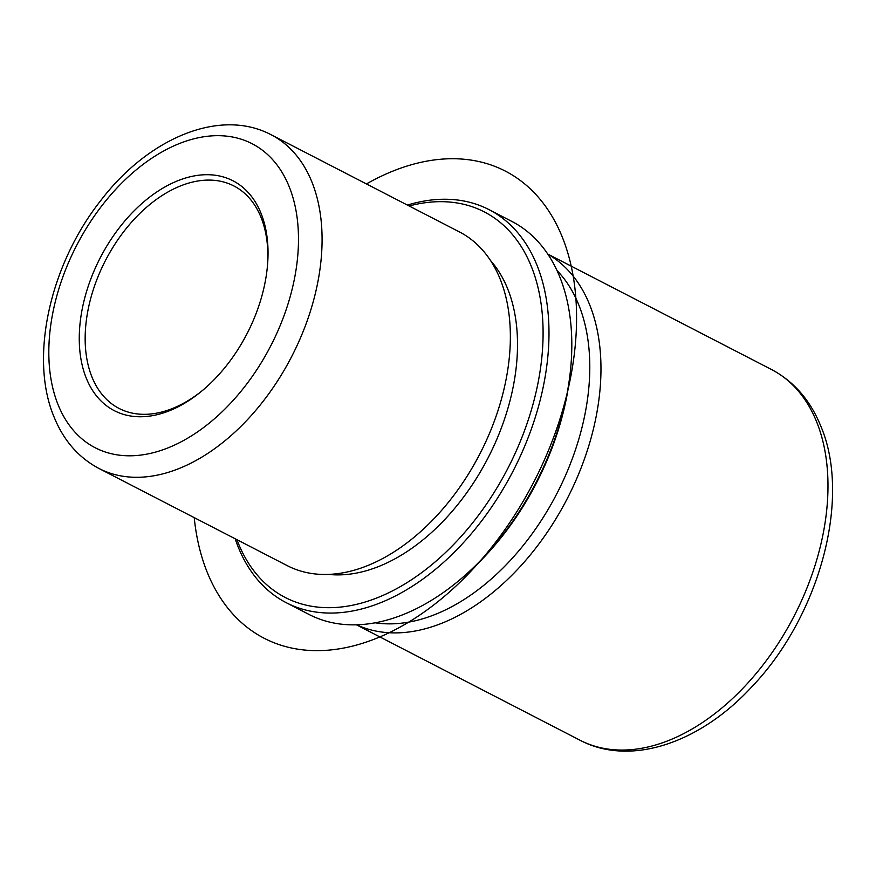 <?xml version="1.0" encoding="UTF-8"?>
<svg xmlns="http://www.w3.org/2000/svg" width="876" height="876" viewBox="0 0 876 876"><rect width="100%" height="100%" fill="white"/><g stroke="black" fill="none" stroke-linecap="round" stroke-linejoin="round"><path stroke-width="1.31" d="M328.544 574.404A181.923 116.201 -62.7 0 0 476.445 478.307A181.923 116.201 -62.7 0 0 507.489 288.368A181.923 116.201 -62.7 0 0 490.527 260.533M98.955 468.474L287.24 565.644A187.76 119.935 -62.7 0 0 379.418 560.235A187.76 119.935 -62.7 0 0 508.452 310.214A187.76 119.935 -62.7 0 0 500.021 278.743A187.76 119.935 -62.7 0 0 459.451 231.943L271.177 134.773C219.657 107.507 147.956 138.474 100.609 200.735C50.074 264.651 28.93 357.726 54.192 417.294C63.696 440.584 78.621 457.644 98.955 468.474A187.76 119.935 -62.7 0 0 267.016 396.204A187.76 119.935 -62.7 0 0 311.736 181.573A187.76 119.935 -62.7 0 0 271.177 134.773M375.169 622.803A202.783 129.528 -62.7 0 0 542.397 518.745A202.783 129.528 -62.7 0 0 578.62 304.476A202.783 129.528 -62.7 0 0 556.983 270.498M547.85 254.182A208.619 133.262 117.3 0 1 589.471 304.311A208.619 133.262 117.3 0 1 541.576 540.361A208.619 133.262 117.3 0 1 356.576 624.807M235.184 538.784A221.146 141.255 -62.7 0 0 238.425 547.544A221.146 141.255 -62.7 0 0 286.189 602.666L309.009 614.448A221.146 141.255 -62.7 0 0 458.115 581.259L460.064 579.649A216.963 138.594 -62.7 0 0 570.999 364.701L571.185 362.171A221.146 141.255 -62.7 0 0 559.622 276.542A221.146 141.255 -62.7 0 0 511.847 221.42L489.027 209.638A221.146 141.255 -62.7 0 0 407.406 205.083M458.115 581.259A221.146 141.255 -62.7 0 0 571.185 362.171M236.936 539.682A216.963 138.594 -62.7 0 0 238.381 543.405A216.963 138.594 -62.7 0 0 445.128 552.909A216.963 138.594 -62.7 0 0 531.13 265.965A216.963 138.594 -62.7 0 0 409.147 205.98M286.189 602.666A221.146 141.255 -62.7 0 0 484.143 517.552A221.146 141.255 -62.7 0 0 536.802 264.771A221.146 141.255 -62.7 0 0 489.027 209.638M267.574 264.399A125.169 79.957 -62.7 0 0 260.949 217.171A125.169 79.957 -62.7 0 0 233.914 185.975A125.169 79.957 -62.7 0 0 121.863 234.155A125.169 79.957 -62.7 0 0 92.057 377.238A125.169 79.957 -62.7 0 0 119.092 408.446A125.169 79.957 -62.7 0 0 202.52 390.444M260.917 213.032A129.341 82.618 -62.7 0 0 137.663 207.371A129.341 82.618 -62.7 0 0 86.385 378.432A129.341 82.618 -62.7 0 0 201.535 391.265A129.341 82.618 -62.7 0 0 267.673 263.118A129.341 82.618 -62.7 0 0 260.917 213.032M194.22 517.639A262.866 167.907 -62.7 0 0 385.451 634.465A262.866 167.907 -62.7 0 0 575.444 343.293A262.866 167.907 -62.7 0 0 366.442 183.938M771.417 369.464C793.765 381.356 810.19 400.146 820.681 425.845C851.844 498.302 819.356 616.365 751.915 686.718C700.417 742.749 630.786 767.004 580.065 740.253A208.619 133.262 -62.7 0 0 766.807 659.946A208.619 133.262 -62.7 0 0 816.487 421.476A208.619 133.262 -62.7 0 0 771.417 369.464L547.741 254.029M289.058 186.358A171.072 109.27 -62.7 0 0 126.056 178.868A171.072 109.27 -62.7 0 0 58.243 405.106A171.072 109.27 -62.7 0 0 221.245 412.607A171.072 109.27 -62.7 0 0 289.058 186.358M580.065 740.253L356.39 624.807"/></g></svg>
